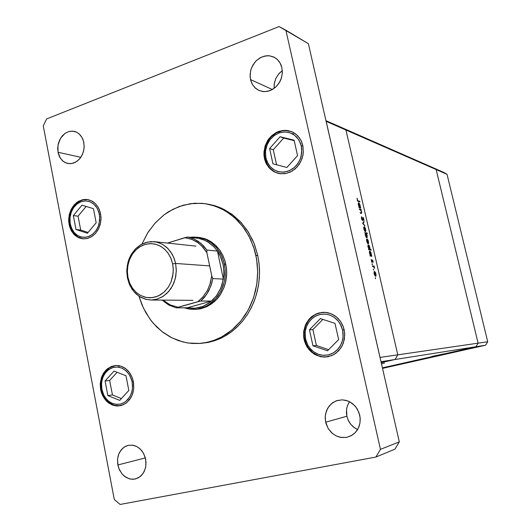 <?xml version="1.0" encoding="UTF-8"?>
<svg xmlns="http://www.w3.org/2000/svg" width="531" height="531" viewBox="0 0 531 531"><rect width="100%" height="100%" fill="white"/><g stroke="black" fill="none" stroke-linecap="round" stroke-linejoin="round"><path stroke-width="0.8" d="M444.367 353.812L431.915 356.401L444.367 353.812M381.484 363.815L384.517 362.985L381.484 363.815M360.894 209.924L361.737 212.194L361.498 213.409L361.75 212.294L360.894 209.924M360.974 212.785L361.498 212.619L361.345 211.365L360.091 209.725L360.987 210.482L361.525 212.347L361.306 212.825L360.144 212.586L360.974 212.785L360.244 213.004L360.974 212.785M362.534 220.524L361.505 218.739L361.518 216.635L361.498 218.712L362.534 220.524M361.77 217.219L361.711 218.633L362.388 219.934L362.806 217.551L363.463 217.77L363.974 220.757L363.489 217.816L362.826 217.511L362.401 219.934L361.697 218.56L361.77 217.219L361.518 216.635L361.77 217.219L361.326 217.345L361.77 217.219M363.708 220.199L363.138 217.969L362.646 220.511L363.138 217.969L363.708 220.199M364.206 226.624L365.613 228.994L365.501 231.582L364.717 231.031L363.947 229.226L363.715 227.314L364.206 226.624L363.702 227.6L364.206 230.029L365.242 231.549L365.839 230.852L365.328 228.138L364.206 226.624M367.014 238.824L368.408 241.134L368.295 243.795L367.472 243.171L366.762 241.459L366.523 239.587L367.014 238.824L366.516 240.012L367.021 242.262L368.056 243.769L368.647 243.045L368.129 240.311L367.014 238.824M370.299 255.471L369.384 252.723L369.768 251.057L370.718 252.039L371.441 254.429L371.408 255.617L370.87 252.358L369.596 251.13L369.384 252.729L370.299 255.471M375.191 278.105L375.43 277.726L375.556 278.662L375.43 277.733L375.191 278.105M374.494 271.321L375.882 273.591L375.769 276.326L374.999 275.795L374.255 274.036L374.023 272.045L374.494 271.321L374.01 272.542L374.521 274.859L375.543 276.312L376.114 275.616L375.656 272.888L374.494 271.321M373.207 269.496L373.439 269.104L373.572 270.06L373.452 269.131L373.207 269.496M374.003 266.622L374.62 268.341L374.255 266.648L373.12 266.535L374.322 267.697L374.003 266.622M374.362 267.996L374.62 268.341L374.362 267.996M371.979 264.133L372.211 263.754L372.337 264.703L372.198 263.734L371.979 264.133M372.297 259.918L372.961 260.92L373.067 262.394L372.954 260.907L372.297 259.918M372.828 261.975L372.417 260.509L372.251 262.214L371.673 262.035L371.142 259.526L371.733 262.122L372.238 262.241L372.417 260.509L372.828 261.975M371.395 259.944L371.952 261.763L372.085 260.104L371.873 261.756L371.395 259.944M368.859 249.205L367.976 246.696L368.129 244.897L369.105 245.481L369.988 248.077L369.954 249.364L369.636 246.643L368.282 244.811L367.943 246.464L368.859 249.205M366.31 233.454L367.226 236.096L366.908 237.815L365.899 236.819L365.169 234.417L365.209 233.248L365.64 236.235L366.33 237.496L367.04 237.742L367.16 235.711L366.31 233.454L367.326 233.647L365.759 233.355L366.835 235.206L366.775 237.211L365.567 235.372L365.759 233.355L365.454 234.881L366.144 236.76L366.894 237.091L366.31 233.454M359.182 207.13L358.266 204.408L358.591 202.842L359.606 203.851L360.357 206.287L360.31 207.415L359.892 204.488L358.518 202.869L358.306 204.641L359.182 207.13M357.39 199.842L358.226 200.91L357.39 199.842M358.332 201.488L357.363 200.499L357.051 198.249L357.708 201.123L359.958 201.926L358.332 201.488M357.317 198.64L357.33 199.424L357.317 198.64M375.749 273.883L375.769 275.569L374.992 275.297L374.368 272.091L375.052 272.23L375.749 273.883L374.494 271.938L374.322 273.399L375.012 275.33L375.769 275.569L375.749 273.883M371.096 253.692L371.096 255.438L370.339 255.072L369.709 251.84L370.319 251.893L371.096 253.679L369.841 251.674L369.656 253.101L370.299 255.013L371.103 255.438L371.096 253.692M369.662 247.453L369.662 249.185L368.892 248.807L368.308 245.514L369.065 245.899L369.662 247.453L368.401 245.422L368.202 246.762L368.892 248.807L369.695 249.132L369.662 247.453M368.275 241.426L368.262 243.105L367.498 242.727L366.914 239.514L367.578 239.76L368.275 241.426L366.987 239.441L366.828 240.828L367.485 242.713L368.275 243.085L368.275 241.426M365.467 229.239L365.454 230.892L364.684 230.507L364.1 227.314L364.777 227.573L365.467 229.226L364.18 227.235L364.007 228.549L364.684 230.507L365.481 230.859L365.467 229.239M360.011 205.537L360.025 207.17L359.221 206.751L358.624 203.539L359.228 203.712L360.011 205.537L358.71 203.453L358.538 204.78L359.215 206.751L360.018 207.183L360.011 205.537M209.433 204.428L215.865 206.041L221.54 208.205L231.855 214.185L241.001 222.389L248.362 232.12L254.024 243.324L257.767 255.617L254.548 244.678L252.364 239.501L246.908 229.89L240.165 221.493L232.332 214.537L223.631 209.194L214.312 205.577L207.515 204.07L212.34 205.205L221.679 208.836L230.408 214.199L238.26 221.181L245.023 229.604L250.493 239.249L254.495 249.855L255.909 255.431L257.283 264.179L257.681 273.08L257.097 281.994L255.53 290.762L253.021 299.238L249.616 307.29L245.362 314.79L240.344 321.607L234.642 327.64L228.357 332.791L221.593 336.999L214.471 340.198L207.097 342.342L199.59 343.424L188.127 342.993L182.511 341.851L171.752 337.796L161.922 331.53L153.333 323.299L149.589 318.54L143.357 307.94L138.936 296.212L141.976 304.867L145.859 312.726L151.162 320.658L156.798 327.01L163.136 332.466L170.458 337.125L178.316 340.577L186.567 342.741L192.063 343.424L198.475 343.491L204.455 342.847L210.382 341.526L216.197 339.528L221.832 336.873L231.994 329.977L240.888 320.943L248.163 310.091L253.519 297.825L256.812 284.105L257.688 271.965L256.573 258.882L253.685 247.26L248.873 236.016L242.7 226.379L234.51 217.544L225.071 210.668L215.533 206.227L205.092 203.672L194.446 203.273L183.102 205.238L173.073 209.181L163.8 215.015L155.231 222.881L148.016 232.319L141.903 244.094L147.618 232.943L155.019 223.12L163.86 214.969L168.739 211.617L179.219 206.506L190.37 203.692L201.813 203.32L207.515 204.07M359.733 415.196L360.224 419.138L359.952 423.061L358.929 426.798L357.197 430.176L354.834 433.057L351.947 435.314L346.637 437.378L340.331 437.332L336.262 435.958L332.572 433.595L328.191 428.524L325.563 421.687L325.251 416.185L326.512 410.655L329.127 406.069L332.698 402.69L337.278 400.487L342.342 399.836L347.918 400.991L352.358 403.507L356.049 407.224L358.883 412.368L360.151 417.851L359.938 423.161L358.359 428.119L355.365 432.513L351.283 435.699L346.458 437.411L341.081 437.471L336.09 435.878L331.875 432.997L328.357 428.796L325.994 423.492L325.191 418.063L325.556 413.954L327.64 408.279L331.357 403.733L336.309 400.805L342.07 399.83L346.026 400.381L349.823 401.867L354.781 405.711L357.343 409.155L359.733 415.196M357.27 429.406L353.54 427.116L350.579 424.136L348.323 420.532L346.843 416.258L348.037 419.915L350.692 424.276L354.35 427.727L357.589 429.546M100.585 213.787L101.003 219.17L100.193 224.547L98.228 229.518L95.248 233.7L91.491 236.78L87.243 238.532L82.823 238.831L77.446 237.098L73.975 234.357L71.247 230.593L69.442 226.053L68.652 219.821L69.315 214.378L71.3 209.061L74.26 204.787L77.838 201.74L82.139 199.848L86.885 199.477L91.259 200.705L95.135 203.386L98.202 207.322L100.22 212.194L101.003 217.352L100.518 223.186L98.666 228.662L95.607 233.308L92.228 236.308L87.708 238.412L83.188 238.864L79.013 237.868L75.07 235.406L71.758 231.476L69.641 226.757L68.711 221.712L69.548 213.489L73.066 206.247L76.61 202.603L78.648 201.256L83.062 199.643L85.345 199.41L88.936 199.855L92.673 201.475L94.91 203.181L97.731 206.546L99.178 209.247L100.585 213.787M302.836 145.54L303.354 152.058L302.929 155.357L300.772 161.656L297.048 167.066L292.11 171.095L286.415 173.391L280.487 173.756L274.919 172.203L270.166 168.931L266.575 164.225L264.445 158.497L263.947 152.238L265.115 145.965L267.85 140.204L271.932 135.445L276.764 132.212L282.419 130.473L288.194 130.593L293.344 132.431L297.752 135.83L301.044 140.516L302.962 146.131L303.32 152.53L302.059 158.596L299.331 164.139L295.143 168.911L290.225 172.09L284.802 173.69L279.027 173.544L273.671 171.553L268.991 167.703L265.925 162.931L264.584 159.074L263.973 155.178L263.973 151.786L265.414 145.109L268.613 139.095L270.79 136.527L276.04 132.584L278.981 131.303L285.154 130.294L288.227 130.599L292.395 131.953L295.76 134.024L299.464 137.901L301.515 141.505L302.836 145.54M344.168 329.685L344.758 335.034L343.418 342.913L341.121 347.639L335.917 353.241L331.563 355.684L324.627 357.071L320.312 356.62L314.233 354.164L309.135 349.803L305.511 343.982L303.798 338.041L303.686 331.536L305.305 325.297L308.703 319.616L313.058 315.646L318.832 312.985L325.125 312.354L330.793 313.615L336.196 316.728L340.371 321.149L343.384 326.957L344.685 333.129L344.347 339.435L342.269 345.628L338.599 350.865L333.68 354.675L328.224 356.686L321.886 356.898L316.31 355.272L311.133 351.854L307.071 346.975L304.462 341.075L303.639 336.78L303.739 331.138L306.287 323.213L309.44 318.773L311.385 316.907L315.865 314.067L318.321 313.131L323.492 312.314L327.468 312.659L331.331 313.834L334.928 315.792L338.121 318.467L340.796 321.759L342.834 325.549L344.168 329.685M133.407 381.65L133.739 388.745L132.816 393.325L131.024 397.493L126.949 402.458L123.531 404.655L117.955 406.003L114.331 405.638L109.194 403.387L106.2 400.852L102.682 395.801L100.644 389.721L100.259 383.555L101.348 377.846L103.91 372.583L107.315 368.846L111.477 366.41L116.316 365.467L121.227 366.264L125.794 368.746L129.445 372.497L132.119 377.295L133.639 383.063L133.739 388.772L132.411 394.513L129.743 399.471L126.166 403.082L121.652 405.385L116.986 405.996L112.107 404.934L107.859 402.392L104.176 398.343L101.686 393.498L100.644 389.721L100.213 384.869L101.375 377.767L103.293 373.552L106.008 370.034L111.231 366.509L115.194 365.534L118.645 365.627L122.044 366.569L125.23 368.335L128.077 370.844L130.447 373.99L132.252 377.641L133.407 381.65M83.838 142.5L84.163 147.193L83.36 151.899L81.508 156.22L78.761 159.791L75.356 162.313L71.585 163.575L67.762 163.482L64.828 162.4L62.24 160.488L59.565 156.831L58.277 153.466L57.667 148.474L58.324 143.523L59.844 139.514L62.28 135.896L65.386 133.168L68.93 131.535L72.634 131.144L76.384 132.1L79.238 133.985L81.993 137.436L83.593 141.419L84.19 146.111L83.779 150.233L82.358 154.594L80.168 158.211L77.154 161.178L73.663 163.057L70.145 163.701L66.342 163.077L63.083 161.238L60.328 158.158L58.005 152.258L57.979 145.109L60.461 138.405L64.981 133.44L68.711 131.602L70.676 131.197L74.579 131.456L76.457 132.139L79.026 133.805L81.19 136.168L82.816 139.122L83.838 142.5M281.908 67.722L282.3 73.457L280.999 79.219L279.757 81.913L276.233 86.586L271.68 89.905L269.157 90.94L263.96 91.644L259.009 90.496L255.657 88.392L252.417 84.502L250.513 79.577L250.094 74.685L250.99 69.468L253.048 64.828L256.3 60.693L260.197 57.773L264.564 56.087L269.303 55.788L273.777 57.036L277.282 59.419L280.116 63.03L281.855 67.483L282.346 72.687L281.43 77.977L279.319 82.677L276.173 86.653L272.031 89.719L267.631 91.345L263.117 91.584L258.862 90.429L254.86 87.668L252.258 84.223L250.745 80.513L250.114 76.696L250.639 70.776L251.548 67.888L254.528 62.671L256.526 60.474L261.272 57.222L266.562 55.775L269.244 55.782L274.275 57.288L276.571 58.802L279.14 61.516L281.018 64.875L281.908 67.722M145.647 459.262L145.972 464.784L145.361 468.349L143.284 473.108L140.011 476.725L135.89 478.829L132.597 479.281L129.265 478.796L124.593 476.387L121.931 473.805L118.984 468.8L117.67 463.795L117.616 458.817L118.765 454.111L121.022 450.096L124.36 446.983L128.402 445.29L132.564 445.151L136.673 446.478L140.031 448.854L143.065 452.578L145.116 457.145L146.012 462.388L145.594 467.386L144.074 471.72L141.432 475.457L138.312 477.834L134.336 479.161L130.148 479.015L126.106 477.422L122.256 474.19L119.588 470.154L118.008 465.68L117.57 459.322L118.234 455.684L119.568 452.366L122.648 448.317L125.289 446.438L128.25 445.323L133.042 445.23L136.195 446.246L139.129 448.078L141.691 450.633L143.742 453.779L145.647 459.262M199.298 237.403L207.063 239.561L211.876 242.269L216.21 245.899L219.934 250.366L222.927 255.524L225.104 261.219L226.551 268.839L226.724 273.531L225.483 282.824L224.089 287.264L219.887 295.355L217.146 298.867L214.053 301.947L206.99 306.606L199.191 309.035L194.412 309.367M200.599 343.338L209.095 342.203L216.449 340.066L223.558 336.88L230.295 332.685L236.56 327.547L242.249 321.54L247.254 314.75L251.495 307.283L254.893 299.258L257.389 290.809L258.949 282.08L259.533 273.2L259.135 264.332L257.767 255.617L259.055 263.535L259.52 270.578L259.327 278.158L258.345 286.176L256.566 294.021L254.017 301.588L250.964 308.338L247.307 314.671L242.793 320.883L237.709 326.459L232.127 331.324L226.518 335.194L220.604 338.347L214.458 340.756L207.734 342.482L201.534 343.285M274.096 88.411L274.308 83.194L275.835 78.369L278.682 73.909L282.326 70.63L279.067 73.47L275.828 78.389L274.175 84.057L274.096 88.411M349.544 401.728L347.566 405.478L346.69 408.598L346.398 412.965L346.843 416.258L346.537 409.554L347.307 406.202L348.794 402.896M199.244 237.397L204.873 238.698L210.342 241.273L214.949 244.698L219.389 249.603L222.788 255.225L225.117 261.272L226.498 268.248L226.677 274.919L225.788 281.53L223.77 288.087L220.577 294.307L216.568 299.511L211.796 303.745L206.851 306.672L200.917 308.71L195.142 309.374M305.584 339.196L305.146 332.472L305.876 328.423L307.582 324.162L310.456 320.067L314.511 316.688L319.483 314.564L324.833 314.047L329.937 315.102L334.311 317.392L337.703 320.419L340.119 323.737L342.614 330.07L344.174 329.738L342.614 330.07L343.139 334.125L342.88 338.493L341.672 342.96L339.88 346.524L337.477 349.624L334.995 351.821L331.968 353.639L328.682 354.827L323.638 355.345L319.164 354.575L314.969 352.684L311.1 349.584L308.053 345.562L306.015 340.869L305.126 336.077L305.332 330.926L306.712 326.007L309.175 321.627L312.155 318.408L316.217 315.753L320.525 314.332L325.038 314.053L329.764 315.036L334.138 317.272L338.247 321.056L341.128 325.669L342.614 330.07L343.072 336.919L342.316 341.035L340.557 345.362L337.603 349.484L333.461 352.843L328.417 354.887L323.047 355.312L317.969 354.157L313.662 351.807L310.343 348.754L307.993 345.455L305.584 339.196L304.635 339.488L305.584 339.196M323.824 312.314L321.209 312.586L316.217 314.179L313.907 315.474L309.865 318.932L308.186 321.043L305.644 325.848L304.283 331.191L304.197 336.74L306.029 343.836L308.219 347.805L311.12 351.23L314.611 353.958L318.56 355.863L322.795 356.852L327.129 356.878L322.848 356.852L318.66 355.876L312.938 352.723L308.365 347.851L306.175 343.876L304.767 339.515M265.885 158.012L265.473 151.508L266.177 147.518L267.816 143.231L270.571 139.016L274.461 135.392L279.22 132.916L284.344 131.96L289.236 132.564L293.417 134.423L296.663 137.078L298.973 140.104L301.349 146.045L302.882 145.733L301.349 146.045L301.774 152.775L300.334 158.902L297.798 163.681L294.247 167.623L289.461 170.67L284.185 172.104L279.12 171.858L274.414 170.079L270.259 166.707L267.139 161.862L265.593 156.386L265.573 150.545L267.193 144.578L270.166 139.514L274.514 135.352L279.472 132.83L284.795 131.953L290.039 132.81L294.526 135.179L298.322 139.109L300.752 143.914L301.8 149.078L301.057 156.711L299.371 161.059L296.537 165.314L292.561 168.924L287.736 171.334L282.592 172.197L277.726 171.506L273.604 169.581L270.432 166.893L268.182 163.88L265.885 158.012L265.009 158.523L265.885 158.012M291.539 131.575L285.446 130.546L282.339 130.832L276.379 132.949L271.215 136.898L269.084 139.441L265.951 145.361L265.022 148.6L264.544 155.258L265.009 158.53L266.416 162.844L268.673 166.694L271.673 169.88L275.297 172.243L277.972 173.305L274.109 171.593L269.748 167.942L267.252 164.344L265.175 158.716M291.99 133.626L293.384 133.693M101.872 389.422L101.547 383.316L102.164 379.665L103.578 375.835L105.948 372.191L109.28 369.224L113.349 367.412L117.716 367.06L121.878 368.129L125.435 370.299L128.183 373.12L130.135 376.174L132.139 381.962L133.414 381.683L132.139 381.962L132.558 386.17L132.272 389.84L131.476 393.113L129.829 396.783L125.82 401.469L123.345 403.056L120.444 404.111L116.76 404.443L112.891 403.633L109.472 401.834L106.485 399.133L103.857 395.237L102.284 391.188L101.514 386.581L101.706 381.915L102.948 377.256L104.892 373.578L107.521 370.572L110.879 368.315L114.417 367.187L118.32 367.127L121.738 368.069L125.482 370.339L128.628 373.711L130.951 377.946L132.139 381.962L132.478 388.161L131.841 391.871L130.387 395.748L127.958 399.412L124.559 402.365L120.444 404.111L116.057 404.383L111.915 403.235L108.41 401.011L105.709 398.184L103.81 395.137L101.872 389.422L101.268 389.601L101.872 389.422M115.632 365.494L109.771 367.585L105.032 371.939L101.952 377.953L100.983 382.519L100.943 387.252L101.753 391.646L103.24 395.515L105.37 398.973L108.065 401.854L112.917 404.828L116.515 405.75L120.205 405.75L114.875 405.412L111.47 404.071L108.357 401.914L105.676 399.04L103.538 395.568L101.547 389.601M118.44 367.147L119.037 366.821M70.245 224.029L69.939 218.108L70.537 214.504L71.904 210.654L74.187 206.904L77.393 203.731L81.309 201.627L85.518 200.917L89.513 201.607L92.932 203.419L95.573 205.928L97.452 208.736L99.37 214.199L100.618 213.933L99.37 214.199L99.682 220.325L98.388 226.073L96.376 230.096L93.277 233.726L89.52 236.202L85.604 237.311L81.236 237.038L77.367 235.352L73.935 232.233L71.346 227.792L70.046 222.794L69.999 217.491L71.293 212.095L73.709 207.541L76.895 204.116L81.309 201.627L85.677 200.917L89.779 201.7L93.668 203.997L96.801 207.621L98.819 212.015L99.722 216.967L99.078 223.87L97.671 227.766L95.334 231.543L92.062 234.702L88.1 236.753L83.878 237.39L79.896 236.62L76.524 234.762L73.935 232.233L72.103 229.425L70.245 224.029L69.68 224.341L70.245 224.029M83.287 238.87L78.077 237.018L74.732 234.271L72.103 230.56L69.992 224.533M198.514 238.359L203.187 239.64L207.628 241.764L214.199 247.041L217.478 251.123L220.013 255.497L223.027 264.325L221.155 258.086L218.029 251.959L214.199 247.041L209.035 242.654L204.7 240.258L198.514 238.359L187.609 237.038L184.775 237.702L192.156 239.501L197.306 242.249L201.913 246.092L206.911 252.696L206.858 250.048L201.023 243.483L193.901 238.97L187.622 237.045L193.901 238.97L198.302 241.413L203.539 245.886L206.858 250.048L217.478 251.123L223.352 279.114L223.876 273.279L223.485 266.927L223.027 264.325L223.83 270.618L223.743 275.941L222.071 284.576L220.053 289.74L216.316 295.94L212.831 299.922L208.484 303.473L203.492 306.195L198.189 307.847L192.746 308.385L187.343 307.794L195.249 308.279L203.061 306.374L210.236 302.192L216.316 295.94L220.803 288.061L223.352 279.114L212.792 278.596L211.736 275.854L209.911 284.536L207.336 290.557L202.484 297.513L197.957 301.681L200.837 301.031L206.725 294.274L210.907 285.97L212.818 278.596L211.511 284.171L208.623 291.107L204.554 297.194L200.837 301.031L211.55 301.097L187.343 307.794L176.206 307.854L178.038 307.223L170.066 304.867L163.01 300.095L170.093 304.88L178.038 307.223L197.957 301.681L203.001 296.922L207.336 290.557L210.322 283.215L211.736 275.854L206.911 252.696L203.127 247.406L198.315 242.959L191.937 239.415L184.775 237.702L167.457 243.098L187.184 237.078L198.514 238.359M224.387 264.106L222.197 257.031L220.63 253.745L216.648 247.851L211.703 243.059L206.001 239.581L199.802 237.543L193.37 237.032L190.158 237.35L197.751 237.211L205.557 239.381L210.382 242.09L216.675 247.877L221.46 255.384L223.631 261.099L225.091 268.739L224.898 278.144L224.016 282.764L220.737 291.426L215.666 298.853L209.148 304.535L205.484 306.613L197.665 309.049L190.928 309.274L184.284 307.814L188.844 309.002L193.523 309.387L198.222 308.956L202.835 307.714L207.256 305.69L211.384 302.916L215.115 299.457L218.367 295.382L221.055 290.796L223.126 285.797L224.513 280.501L225.197 275.038L225.157 269.529L224.387 264.106L225.854 264.219L224.387 264.106M176.272 307.861L200.34 301.097L211.55 301.097L187.343 307.794L176.272 307.861M212.818 278.596L211.776 276.047L206.844 252.391L206.825 250.048L217.478 251.123L223.352 279.114L212.818 278.596M200.379 237.563L199.61 237.51M175.642 263.442L173.723 257.269L170.677 251.794L166.654 247.3L161.875 244.008L156.585 242.076L151.063 241.592L145.574 242.574L140.403 244.95L135.79 248.601L131.96 253.333L129.106 258.922L127.347 265.082L126.776 271.52L127.413 277.919L126.796 270.067L127.991 262.261L129.252 258.557L130.918 255.079L135.359 249.039L141.014 244.585L147.459 242.07L154.236 241.691L158.47 242.587L162.499 244.34L167.889 248.468L172.177 254.15L174.261 258.604L175.642 263.442L176.312 271.036L175.29 278.609L172.641 285.645L168.553 291.652L163.322 296.225L157.309 299.072L154.129 299.783L150.923 300.002L146.271 299.444L139.713 296.716L134.117 291.937L129.909 285.499L127.413 277.919L129.232 283.979L132.153 289.395L136.036 293.909L140.695 297.287L145.906 299.358L151.408 300.002L156.937 299.179L162.207 296.922L166.953 293.324L170.916 288.572L173.896 282.904L175.728 276.605L176.325 270L175.642 263.442L209.659 265.898L175.642 263.442L172.655 263.914L171.022 258.524L168.466 253.699L165.095 249.636L161.072 246.53L156.579 244.499L151.494 243.623L146.37 244.107L142.049 245.621L138.591 247.672L135.226 250.619L132.358 254.216L129.929 258.683L128.363 263.23L127.506 268.022L127.387 272.901L127.938 277.341L127.347 271.401L127.878 265.42L129.511 259.699L132.166 254.515L135.717 250.121L139.998 246.736L144.797 244.532L149.888 243.629L155.012 244.081L159.911 245.88L164.338 248.933L168.061 253.108L170.882 258.185L172.655 263.914L173.285 269.994L172.741 276.107L171.042 281.948L168.281 287.205L164.61 291.619L160.216 294.951L155.331 297.055L150.207 297.818L145.102 297.227L140.27 295.316L135.943 292.183L132.345 287.994L129.63 282.97L127.938 277.341L129.77 283.302L132.544 288.287L135.943 292.183L140.556 295.468L146.364 297.506L152.463 297.652L158.43 295.893L164.092 292.096L168.075 287.51L171.042 281.948L173.126 273.445L173.259 268.839L172.655 263.914L175.642 263.442M196.291 309.341L195.527 309.301L196.291 309.341M375.57 275.735L375.059 275.874M371.939 261.763L371.574 261.856M370.937 255.544L370.08 255.763M369.855 251.667L369.364 251.807M369.496 249.285L368.647 249.524M368.414 245.415L367.917 245.554M368.096 243.211L367.598 243.351M367.014 239.428L366.529 239.567M365.613 233.368L365.155 233.501M366.722 237.224L366.217 237.344M365.288 230.998L364.797 231.144M364.2 227.228L363.715 227.368M362.447 219.934L362.049 220.053M359.852 207.282L358.989 207.541M358.724 203.446L358.239 203.599M201.607 343.278L199.656 343.418M88.073 199.656L83.413 199.875L81.157 200.559L76.995 202.988L72.143 208.802L69.581 216.336L69.687 224.341L71.094 228.947L72.568 231.708L75.495 235.18L77.858 236.939L83.281 238.87M176.212 307.854L168.672 305.02L162.074 300.088M195.939 246.125L154.236 241.691M192.859 300.32L150.923 300.002M475.922 346.77L382.4 367.817L475.922 346.77L485.606 345.243L382.532 368.414L485.606 345.243L487.71 341.785L485.606 345.243L475.922 346.77L382.4 367.817L475.922 346.77L478.092 343.179L475.922 346.77L478.092 343.179L487.71 341.785L478.092 343.179L475.922 346.77L395.051 359.5L381.218 362.646L395.051 359.5L475.922 346.77M432.705 167.57L436.15 169.522L478.092 343.179L397.792 354.841L395.051 359.5L381.006 361.711L395.051 359.5L397.792 354.841L395.051 359.5L397.792 354.841L478.092 343.179L436.15 169.522L478.092 343.179L436.15 169.522L447.036 174.287L487.71 341.785L447.036 174.287L345.927 130.015L397.792 354.841L345.927 130.015L397.792 354.841L345.927 130.015L436.15 169.522L432.705 167.57L447.036 174.287L443.697 172.396L341.665 127.573L345.927 130.015L326.134 121.347L380.023 357.423L397.792 354.841L380.023 357.423L326.134 121.347L345.927 130.015L341.665 127.573L345.927 130.015L341.665 127.573L325.981 120.683L432.705 167.57M359.454 209.566L359.314 208.982L361.08 209.42L361.213 210.004L361.08 209.42L359.314 208.982L360.091 209.725L359.454 209.566M361.18 213.389L360.283 213.17L360.144 212.586L360.283 213.17L361.18 213.389M362.62 223.332L363.848 221.447L363.994 222.084L363.085 223.392L364.87 225.887L362.62 223.332L364.87 225.887L363.085 223.392L363.994 222.084L363.848 221.447L362.62 223.332M371.408 255.617L371.859 256.247L370.14 256.028L370.001 255.431L370.14 256.028L371.859 256.247L371.727 255.657L370.127 255.969L371.408 255.617M372.543 266.476L372.404 265.878L374.123 266.058L374.255 266.648L374.123 266.058L372.404 265.878L372.543 266.476L373.12 266.535L372.543 266.476M369.954 249.364L370.983 249.517L371.116 250.108L368.7 249.749L368.56 249.158L368.7 249.749L371.116 250.108L370.983 249.517L368.687 249.716L369.954 249.364M365.209 233.248L364.751 232.598L367.187 233.063L367.326 233.647L367.187 233.063L364.751 232.598L365.209 233.248M360.31 207.415L360.768 208.086L359.009 207.641L358.876 207.057L359.009 207.641L360.768 208.086L360.635 207.502L359.64 207.8L360.31 207.415L359.314 207.714L360.31 207.415M358.226 200.91L359.826 201.342L359.958 201.926L359.826 201.342L358.226 200.91M381.218 362.646L395.051 359.5L381.218 362.646M375.225 278.224L375.576 278.131L375.225 278.224M375.132 275.974L376.101 275.715L375.132 275.974M375.51 275.742L375.045 275.861L375.51 275.742M373.247 269.629L373.598 269.529L373.247 269.629M372.576 266.476L374.123 266.058L372.576 266.476M372.012 264.272L372.37 264.172L372.012 264.272M371.873 262.274L372.264 262.168L371.873 262.274M369.808 251.701L369.357 251.827M369.423 249.285L368.64 249.504L369.423 249.285M368.361 245.448L367.917 245.574M367.717 243.497L368.62 243.238L367.717 243.497M368.023 243.205L367.585 243.331L368.023 243.205M365.925 233.421L367.187 233.063L365.925 233.421M364.93 231.304L365.813 231.045L364.93 231.304M365.209 230.998L364.784 231.118L365.209 230.998M363.264 222.297L363.994 222.084L363.264 222.297M362.759 223.491L363.085 223.392L362.759 223.491M364.392 225.343L364.724 225.25L364.392 225.343M362.042 220.04L362.401 219.934L362.042 220.04M360.071 209.718L361.08 209.42L360.071 209.718M360.27 213.13L361.312 212.825M358.425 202.948L358.744 202.855L358.425 202.948M359.752 207.276L358.976 207.508L359.752 207.276M358.87 201.634L359.826 201.342L358.87 201.634M255.909 255.431L257.767 255.617L255.909 255.431M325.669 422.205L346.843 416.258L325.669 422.205M69.063 224.427L69.714 224.5L69.063 224.427M264.445 158.497L265.035 158.676L264.445 158.497M304.084 339.568L304.641 339.528L304.084 339.568M100.644 389.721L101.275 389.641L100.644 389.721M58.005 152.258L80.818 157.315L58.005 152.258M250.513 79.577L272.37 89.527L250.513 79.577M117.862 464.977L145.341 457.941L117.862 464.977M120.119 504.45L375.882 457.038L380.448 449.392L285.864 30.207L279.094 26.55L46.595 118.971L43.29 125.913L114.318 499.545L120.119 504.45L375.882 457.038L394.938 449.146L399.312 441.885L308.405 43.688L399.312 441.885L394.938 449.146L375.882 457.038L380.448 449.392L399.312 441.885L380.448 449.392L285.864 30.207L308.405 43.688L279.094 26.55L46.595 118.971L43.29 125.913L114.318 499.545L120.119 504.45M309.447 329.811L312.971 345.834L327.514 350.818L338.639 339.608L335.015 323.406L320.379 318.6L309.447 329.811L312.885 329.612L316.383 345.502L328.629 349.69L316.383 345.502L312.971 345.834L316.383 345.502L312.885 329.612L309.447 329.811L320.379 318.6L335.015 323.406L338.639 339.608L327.514 350.818L312.971 345.834L309.447 329.811M322.841 319.41L312.885 329.612L322.841 319.41M269.595 148.567L272.947 163.833L286.879 167.457L297.533 155.636L294.088 140.204L280.076 136.759L269.595 148.567L273.259 149.769L276.565 164.776L273.259 149.769L269.595 148.567L280.076 136.759L294.088 140.204L297.533 155.636L286.879 167.457L272.947 163.833L269.595 148.567M294.187 140.649L280.076 136.759L283.673 138.06L273.259 149.769L283.673 138.06L294.187 140.649M105.078 380.999L107.873 395.588L119.727 400.407L128.847 390.497L125.98 375.762L114.059 371.083L105.078 380.999L109.651 380.455L112.433 394.931L121.413 398.575L112.433 394.931L107.873 395.588L112.433 394.931L109.651 380.455L105.078 380.999L114.059 371.083L125.98 375.762L128.847 390.497L119.727 400.407L107.873 395.588L105.078 380.999M117.079 372.271L109.651 380.455L117.079 372.271M73.338 215.553L76.019 229.518L87.416 233.209L96.197 222.788L93.456 208.69L81.993 205.145L73.338 215.553L78.037 216.177L80.705 230.049L88.073 232.425L80.705 230.049L76.019 229.518L80.705 230.049L78.037 216.177L73.338 215.553L81.993 205.145L93.456 208.69L96.197 222.788L87.416 233.209L76.019 229.518L73.338 215.553M86.155 206.433L78.037 216.177L86.155 206.433M127.413 277.919L127.938 277.341L127.413 277.919"/></g></svg>
